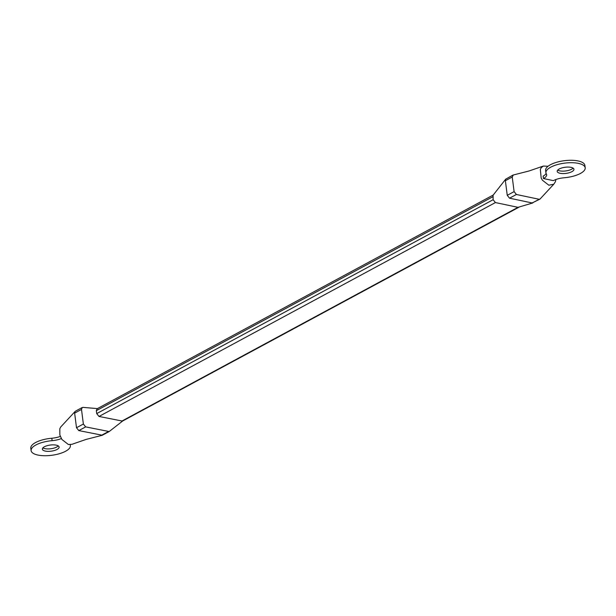 <?xml version="1.0" encoding="UTF-8"?>
<svg xmlns="http://www.w3.org/2000/svg" width="616" height="616" viewBox="0 0 616 616"><rect width="100%" height="100%" fill="white"/><g stroke="black" fill="none" stroke-linecap="round" stroke-linejoin="round"><path stroke-width="0.92" d="M70.093 444.683A19.789 7.253 -7.3 0 1 70.378 445.591A19.789 7.253 -7.3 0 1 51.667 455.301A19.789 7.253 -7.3 0 1 31.116 450.627L30.8 448.186A19.789 7.253 -7.3 0 1 51.813 438.238A13.198 4.836 172.7 0 0 60.306 436.413M31.116 450.627A19.789 7.253 -7.3 0 1 52.129 440.671A13.198 4.836 172.7 0 0 61.338 438.569M102.302 435.227L78.802 430.592L76.507 427.735L74.636 413.128L75.067 411.503L60.684 427.027L59.814 428.736M59.798 428.782L59.852 434.911M59.829 434.927L61.9 439.47L68.338 444.483L71.941 444.305L86.202 439.385L101.971 435.358M58.274 445.907A8.447 3.095 -7.3 0 1 44.937 448.64A8.447 3.095 -7.3 0 1 42.897 447.878M45.253 451.074A8.447 3.095 -7.3 0 1 42.365 449.18A8.447 3.095 -7.3 0 1 50.35 445.037A8.447 3.095 -7.3 0 1 59.121 447.039A8.447 3.095 -7.3 0 1 54.401 450.512A8.447 3.095 -7.3 0 1 45.253 451.074M543.458 178.54A13.198 4.836 -7.3 0 0 546.646 174.767A13.198 4.836 -7.3 0 0 546.361 173.997A19.789 7.253 172.7 0 1 545.938 172.842A19.789 7.253 172.7 0 1 564.649 163.132A19.789 7.253 172.7 0 1 585.2 167.814A19.789 7.253 172.7 0 1 564.187 177.762A13.198 4.836 -7.3 0 0 553.361 180.634L543.458 178.54L543.143 176.107A13.198 4.836 -7.3 0 0 546.107 173.504M548.063 166.258L543.335 166.058L541.187 167.76L540.332 169.431L541.171 178.001L542.403 180.211L548.841 185.216L553.792 184.207L540.209 198.852L532.108 202.957L539.916 199.137M555.878 179.518L555.447 181.658L553.792 184.207M543.335 166.058L529.082 170.971L513.305 174.998L512.235 177.008L514.106 191.622L516.4 194.479L538.977 199.253M518.911 207.238L122.715 420.974L109.178 431.547L85.663 426.888L83.368 424.031L81.497 409.424L82.228 407.523L83.168 407.407M512.966 175.106L505.697 179.156L493.077 195.234L493.123 199.707L495.418 202.564L517.994 207.338L532.832 202.941M122.515 421.105L99.007 416.455L96.712 413.606L96.335 410.68L97.074 408.793L493.262 195.002M505.697 179.156L505.374 180.711L507.245 195.326L509.532 198.183L532.108 202.957M585.2 167.814L584.884 165.373A19.789 7.253 172.7 0 0 564.333 160.699A19.789 7.253 172.7 0 0 545.622 170.409L545.938 172.842M557.726 170.093A8.447 3.095 172.7 0 0 559.767 170.855A8.447 3.095 172.7 0 0 573.103 168.122M560.075 173.288A8.447 3.095 172.7 0 0 569.23 172.726A8.447 3.095 172.7 0 0 573.943 169.254A8.447 3.095 172.7 0 0 565.172 167.259A8.447 3.095 172.7 0 0 557.195 171.402A8.447 3.095 172.7 0 0 560.075 173.288M51.813 438.238L52.129 440.671M101.371 435.366L108.239 431.662M78.802 430.592L85.663 426.888M74.636 413.128L81.497 409.424M76.507 427.735L83.368 424.031M96.335 410.68L492.754 196.789M96.712 413.606L493.123 199.707M121.575 421.228L517.994 207.338M99.007 416.455L495.418 202.564M512.235 177.008L505.374 180.711M516.4 194.479L509.532 198.183M514.106 191.622L507.245 195.326M70.378 445.591L70.255 444.675M82.228 407.515L75.36 411.218M109.178 431.547L102.318 435.25M97.844 408.639L82.944 407.368"/></g></svg>
